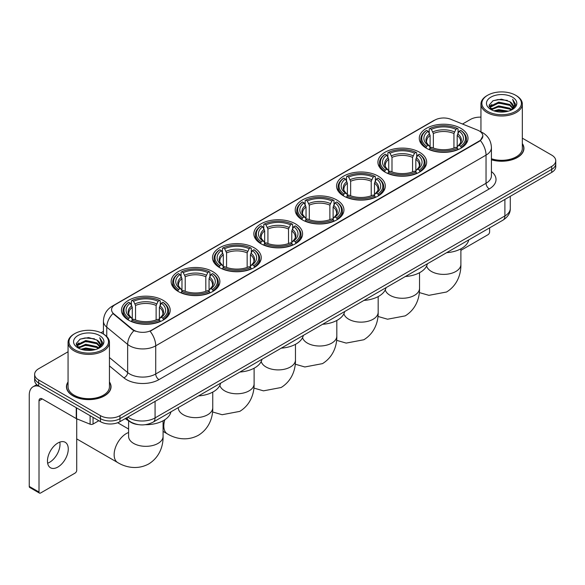 <?xml version="1.0" encoding="UTF-8"?>
<svg xmlns="http://www.w3.org/2000/svg" width="585" height="585" viewBox="0 0 585 585"><rect width="100%" height="100%" fill="white"/><g stroke="black" fill="none" stroke-linecap="round" stroke-linejoin="round"><path stroke-width="0.88" d="M295.454 223.858A24.365 14.069 0 0 0 268.895 220.808A24.365 14.069 0 0 0 253.853 233.803A24.365 14.069 0 0 0 260.99 243.755A24.365 14.069 0 0 0 287.549 246.804A24.365 14.069 0 0 0 302.591 233.803A24.365 14.069 0 0 0 295.454 223.858M419.518 152.232A24.365 14.069 0 0 0 392.959 149.182A24.365 14.069 0 0 0 377.917 162.177A24.365 14.069 0 0 0 385.054 172.122A24.365 14.069 0 0 0 411.613 175.178A24.365 14.069 0 0 0 426.655 162.177A24.365 14.069 0 0 0 419.518 152.232M378.166 176.107A24.365 14.069 0 0 0 351.607 173.058A24.365 14.069 0 0 0 336.565 186.052A24.365 14.069 0 0 0 343.702 196.004A24.365 14.069 0 0 0 370.261 199.054A24.365 14.069 0 0 0 385.303 186.052A24.365 14.069 0 0 0 378.166 176.107M336.806 199.982A24.365 14.069 0 0 0 310.255 196.933A24.365 14.069 0 0 0 295.213 209.927A24.365 14.069 0 0 0 302.35 219.88A24.365 14.069 0 0 0 328.902 222.929A24.365 14.069 0 0 0 343.943 209.927A24.365 14.069 0 0 0 336.806 199.982M254.102 247.733A24.365 14.069 0 0 0 227.543 244.684A24.365 14.069 0 0 0 212.501 257.678A24.365 14.069 0 0 0 219.638 267.63A24.365 14.069 0 0 0 246.197 270.68A24.365 14.069 0 0 0 261.239 257.678A24.365 14.069 0 0 0 254.102 247.733M212.743 271.608A24.365 14.069 0 0 0 186.191 268.559A24.365 14.069 0 0 0 171.149 281.553A24.365 14.069 0 0 0 178.286 291.505A24.365 14.069 0 0 0 204.838 294.555A24.365 14.069 0 0 0 219.88 281.553A24.365 14.069 0 0 0 212.743 271.608M163.069 300.288A24.365 14.069 0 0 0 136.51 297.238A24.365 14.069 0 0 0 121.468 310.24A24.365 14.069 0 0 0 128.605 320.185A24.365 14.069 0 0 0 155.164 323.234A24.365 14.069 0 0 0 170.206 310.24A24.365 14.069 0 0 0 163.069 300.288M460.87 128.349A24.365 14.069 0 0 0 434.319 125.3A24.365 14.069 0 0 0 419.277 138.301A24.365 14.069 0 0 0 426.414 148.246A24.365 14.069 0 0 0 452.966 151.296A24.365 14.069 0 0 0 468.007 138.301A24.365 14.069 0 0 0 460.87 128.349M479.21 130.908A12.417 7.166 0 0 0 477.55 130.104L450.779 119.281A12.417 7.166 0 0 0 434.882 120.086L115.194 304.653A12.417 7.166 0 0 0 111.559 309.721A12.417 7.166 0 0 0 113.804 313.831L132.546 329.289A12.417 7.166 0 0 0 151.493 330.247L479.21 141.043A12.417 7.166 0 0 0 482.844 135.976A12.417 7.166 0 0 0 479.21 130.908M138.199 424.6A13.791 7.963 180 0 1 129.468 421.346L125.775 418.297M68.057 381.947A22.296 12.877 0 0 0 66.449 386.743A22.296 12.877 0 0 0 72.979 395.848A22.296 12.877 0 0 0 97.278 398.641A22.296 12.877 0 0 0 111.048 386.743A22.296 12.877 0 0 0 109.439 381.947M482.844 135.976L480.409 140.539L479.21 141.409L150.096 331.242A16.095 9.294 60 0 1 155.72 345.823A18.391 10.618 180 0 1 129.709 345.823A18.391 10.618 180 0 1 127.647 344.411L106.762 327.183A18.391 10.618 180 0 1 103.435 321.092L103.435 334.035M68.057 351.768L38.676 368.726A13.791 7.963 0 0 0 34.639 374.356L34.639 380.367A13.791 7.963 0 0 0 38.676 385.998L100.452 421.661L100.452 418.655A13.791 7.963 0 0 0 119.954 418.655L551.713 169.387A13.791 7.963 0 0 0 555.75 163.756A13.791 7.963 0 0 1 551.713 169.387L119.954 418.655A13.791 7.963 0 0 1 100.452 418.655L38.676 382.992L100.452 418.655L100.452 415.65A13.791 7.963 0 0 0 119.954 415.65L551.713 166.381A13.791 7.963 0 0 0 555.75 160.751A13.791 7.963 0 0 0 551.713 155.12L522.332 138.162M34.639 377.362A13.791 7.963 0 0 0 38.676 382.992A13.791 7.963 0 0 1 34.639 377.362M135.332 331.242L132.546 329.83L112.963 313.531A16.095 10.764 129.5 0 0 106.762 327.183L106.762 336.572M491.422 159.807A22.296 12.877 0 0 0 523.941 148.363A22.296 12.877 0 0 0 522.332 143.559M480.95 117.139A13.791 7.963 0 0 0 470.428 119.457L462.516 124.027M103.435 331.337L101.008 332.741M34.639 374.356A13.791 7.963 0 0 0 38.676 379.987L100.452 415.65M100.452 421.661A13.791 7.963 0 0 0 119.954 421.661L551.713 172.392A13.791 7.963 0 0 0 555.75 166.754L555.75 160.751M460.885 250.358L487.985 234.709A2.296 1.331 120 0 0 489.616 231.894L489.616 227.865M487.663 111.384A19.773 11.415 0 0 0 515.619 111.384A19.773 11.415 0 0 0 515.619 95.245L516.27 95.618A20.687 11.949 0 0 1 522.332 104.064A20.687 11.949 0 0 1 509.557 115.099A20.687 11.949 0 0 1 487.012 112.51A20.687 11.949 0 0 1 480.95 104.064A20.687 11.949 0 0 1 487.012 95.618L487.663 95.245A19.773 11.415 0 0 0 487.663 111.384M491.422 158.747A20.687 11.949 0 0 0 522.332 148.363L522.332 104.064M491.422 159.654A22.069 12.738 0 0 0 523.714 148.363A22.069 12.738 0 0 0 522.332 143.932M493.894 110.843L498.669 109.622L508.343 111.172M495.261 111.26L498.669 110.565L506.924 111.523M490.939 109.3L498.669 105.87L509.769 108.21L511.553 109.695M491.4 109.702L498.669 106.806L509.769 109.154L511.063 110.141M490.281 108.671L490.537 106.185L498.669 102.112L509.769 104.459L512.811 107.903M490.186 108.218L490.537 107.121L498.669 103.055L509.769 105.395L512.592 108.357M510.946 110.236A11.495 6.64 0 0 0 513.14 106.338A11.495 6.64 0 0 0 509.769 101.644L513.133 106.565M512.372 97.117A15.173 8.76 0 0 0 490.947 97.103A15.173 8.76 0 0 0 490.844 109.468A15.173 8.76 0 0 0 490.91 109.505A15.173 8.76 0 0 0 512.438 109.468A15.173 8.76 0 0 0 512.372 97.117M509.769 101.644L501.513 99.179L493.023 100.737L489.089 105.183L491.7 109.921M511.882 109.775L515.553 105.124L515.626 104.291L512.643 99.304L514.522 104.89L511.063 110.177M516.27 95.618L515.619 95.245A19.773 11.415 0 0 0 487.663 95.245M512.643 99.304L515.619 104.481M492.826 100.839L498.025 99.552L507.334 100.386M489.243 106.879L490.939 105.549M494.669 103.954L498.025 103.311L507.005 104.042M494.669 107.713L498.025 107.062L507.005 107.801M495.356 111.289L498.025 110.814L506.917 111.53M489.14 106.507L491.926 104.532M490.625 109.029L491.926 108.284M425.975 147.99L426.626 146.25A21.886 12.636 0 0 1 426.626 130.353L428.132 131.223A19.773 11.415 0 0 0 428.132 145.38L429.617 146.221L430.099 147.998M430.099 147.274L430.099 135.391L428.132 131.223M429.222 133.109L429.222 128.854L429.88 128.481A21.886 12.636 0 0 1 457.404 128.481L455.898 129.343A19.773 11.415 0 0 0 431.379 129.343L433.346 133.512L433.346 148.049M453.938 148.049L453.938 133.512L455.898 129.343M446.684 252.654A25.287 14.603 0 0 0 468.746 239.916M429.222 149.255A22.808 13.17 0 0 0 458.062 149.255L457.404 148.122A21.886 12.636 0 0 1 429.88 148.122L429.222 149.643M458.062 149.643L458.062 149.255M426.626 130.353L425.975 130.726A22.808 13.17 0 0 0 420.834 139.054A22.808 13.17 0 0 0 425.975 147.376M457.404 128.481L458.062 128.854L458.062 133.109M429.88 148.122L431.379 147.259A19.773 11.415 0 0 0 455.898 147.259L457.404 148.122M428.132 145.38L426.626 146.25M431.379 129.343L429.88 128.481M429.617 133.782A17.682 10.208 0 0 0 429.617 146.221L429.697 146.279C427.189 143.851 426.165 142.199 426.633 141.329A17.009 9.821 0 0 1 430.099 135.391M461.309 147.376A22.808 13.17 0 0 0 466.45 139.054A22.808 13.17 0 0 0 461.309 130.726L460.658 130.353A21.886 12.636 0 0 1 460.658 146.25L461.309 147.99M460.658 146.25L459.152 145.38A19.773 11.415 0 0 0 459.152 131.223L460.658 130.353M459.152 131.223L457.185 135.391L457.185 147.274L457.667 146.221L459.152 145.38M457.185 135.391A17.009 9.821 0 0 1 460.651 141.329C461.119 142.206 460.095 143.851 457.58 146.279L457.667 146.221A17.682 10.208 0 0 0 457.667 133.782M457.185 147.998L457.185 147.274M384.616 171.866L385.274 170.125A21.886 12.636 0 0 1 385.274 154.228L386.773 155.098A19.773 11.415 0 0 0 386.773 169.255L388.264 170.096L388.74 171.873M388.74 171.149L388.74 159.266L386.773 155.098M387.87 156.985L387.87 152.729L388.52 152.356A21.886 12.636 0 0 1 416.052 152.356L414.546 153.219A19.773 11.415 0 0 0 390.027 153.219L391.994 157.387L391.994 171.924M412.579 171.924L412.579 157.387L414.546 153.219M405.325 276.529A25.287 14.603 0 0 0 427.394 263.791M387.87 173.131A22.808 13.17 0 0 0 416.703 173.131L416.052 171.997A21.886 12.636 0 0 1 388.52 171.997L387.87 173.518M416.703 173.518L416.703 173.131M385.274 154.228L384.616 154.601A22.808 13.17 0 0 0 379.482 162.93A22.808 13.17 0 0 0 384.616 171.251M416.052 152.356L416.703 152.729L416.703 156.985M388.52 171.997L390.027 171.134A19.773 11.415 0 0 0 414.546 171.134L416.052 171.997M386.773 169.255L385.274 170.125M390.027 153.219L388.52 152.356M388.264 157.657A17.682 10.208 0 0 0 388.264 170.096L388.345 170.155C385.837 167.727 384.813 166.074 385.274 165.204A17.009 9.821 0 0 1 388.74 159.266M419.957 171.251A22.808 13.17 0 0 0 425.09 162.93A22.808 13.17 0 0 0 419.957 154.601L419.306 154.228A21.886 12.636 0 0 1 419.306 170.125L419.957 171.866M419.306 170.125L417.8 169.255A19.773 11.415 0 0 0 417.8 155.098L419.306 154.228M417.8 155.098L415.833 159.266L415.833 171.149L416.315 170.096L417.8 169.255M415.833 159.266A17.009 9.821 0 0 1 419.299 165.204C419.759 166.082 418.736 167.727 416.228 170.155L416.315 170.096A17.682 10.208 0 0 0 416.315 157.657M415.833 171.873L415.833 171.149M343.263 195.741L343.914 194.001A21.886 12.636 0 0 1 343.914 178.103L345.421 178.973A19.773 11.415 0 0 0 345.421 193.13L346.905 193.979L347.388 195.748M347.388 195.024L347.388 183.142L345.421 178.973M346.517 180.86L346.517 176.604L347.168 176.231A21.886 12.636 0 0 1 374.7 176.231L373.193 177.094A19.773 11.415 0 0 0 348.675 177.094L350.642 181.262L350.642 195.799M371.226 195.799L371.226 181.262L373.193 177.094M363.972 300.405A25.287 14.603 0 0 0 386.034 287.666M346.517 197.006A22.808 13.17 0 0 0 375.351 197.006L374.7 195.88A21.886 12.636 0 0 1 347.168 195.88L346.517 197.394M375.351 197.394L375.351 197.006M343.914 178.103L343.263 178.476A22.808 13.17 0 0 0 338.13 186.805A22.808 13.17 0 0 0 343.263 195.127M374.7 176.231L375.351 176.604L375.351 180.86M347.168 195.88L348.675 195.01A19.773 11.415 0 0 0 373.193 195.01L374.7 195.88M345.421 193.13L343.914 194.001M348.675 177.094L347.168 176.231M346.905 181.533A17.682 10.208 0 0 0 346.905 193.979L346.993 194.03C344.477 191.602 343.453 189.949 343.921 189.079A17.009 9.821 0 0 1 347.388 183.142M378.605 195.127A22.808 13.17 0 0 0 383.738 186.805A22.808 13.17 0 0 0 378.605 178.476L377.947 178.103A21.886 12.636 0 0 1 377.947 194.001L378.605 195.741M377.947 194.001L376.44 193.13A19.773 11.415 0 0 0 376.44 178.973L377.947 178.103M376.44 178.973L374.48 183.142L374.48 195.024L374.956 193.979L376.44 193.13M374.48 183.142A17.009 9.821 0 0 1 377.947 189.079C378.407 189.957 377.384 191.609 374.875 194.03L374.956 193.979A17.682 10.208 0 0 0 374.956 181.533M374.48 195.748L374.48 195.024M301.911 219.616L302.562 217.876A21.886 12.636 0 0 1 302.562 201.979L304.068 202.849A19.773 11.415 0 0 0 304.068 217.006L305.553 217.854L306.035 219.624M306.035 218.9L306.035 207.017L304.068 202.849M305.158 204.735L305.158 200.48L305.816 200.107A21.886 12.636 0 0 1 333.34 200.107L331.834 200.977A19.773 11.415 0 0 0 307.315 200.977L309.282 205.138L309.282 219.675M329.874 219.675L329.874 205.138L331.834 200.977M322.62 324.28A25.287 14.603 0 0 0 344.682 311.542M305.158 220.881A22.808 13.17 0 0 0 333.998 220.881L333.34 219.755A21.886 12.636 0 0 1 305.816 219.755L305.158 221.269M333.998 221.269L333.998 220.881M302.562 201.979L301.911 202.359A22.808 13.17 0 0 0 296.77 210.68A22.808 13.17 0 0 0 301.911 219.002M333.34 200.107L333.998 200.48L333.998 204.735M305.816 219.755L307.315 218.885A19.773 11.415 0 0 0 331.834 218.885L333.34 219.755M304.068 217.006L302.562 217.876M307.315 200.977L305.816 200.107M305.553 205.408A17.682 10.208 0 0 0 305.553 217.854L305.633 217.905C303.125 215.477 302.101 213.825 302.569 212.962A17.009 9.821 0 0 1 306.035 207.017M337.245 219.002A22.808 13.17 0 0 0 342.386 210.68A22.808 13.17 0 0 0 337.245 202.359L336.594 201.979A21.886 12.636 0 0 1 336.594 217.876L337.245 219.616M336.594 217.876L335.088 217.006A19.773 11.415 0 0 0 335.088 202.849L336.594 201.979M335.088 202.849L333.121 207.017L333.121 218.9L333.604 217.854L335.088 217.006M333.121 207.017A17.009 9.821 0 0 1 336.587 212.962C337.055 213.832 336.031 215.485 333.516 217.905L333.604 217.854A17.682 10.208 0 0 0 333.604 205.408M333.121 219.624L333.121 218.9M260.552 243.492L261.21 241.751A21.886 12.636 0 0 1 261.21 225.861L262.709 226.724A19.773 11.415 0 0 0 262.709 240.881L264.201 241.729L264.676 243.499M264.676 242.775L264.676 230.892L262.709 226.724M263.806 228.611L263.806 224.355L264.457 223.982A21.886 12.636 0 0 1 291.988 223.982L290.482 224.852A19.773 11.415 0 0 0 265.963 224.852L267.93 229.013L267.93 243.55M288.515 243.55L288.515 229.013L290.482 224.852M281.261 348.155A25.287 14.603 0 0 0 303.33 335.417M263.806 244.757A22.808 13.17 0 0 0 292.639 244.757L291.988 243.631A21.886 12.636 0 0 1 264.457 243.631L263.806 245.144M292.639 245.144L292.639 244.757M261.21 225.861L260.552 226.234A22.808 13.17 0 0 0 255.418 234.556A22.808 13.17 0 0 0 260.552 242.877M291.988 223.982L292.639 224.355L292.639 228.611M264.457 243.631L265.963 242.76A19.773 11.415 0 0 0 290.482 242.76L291.988 243.631M262.709 240.881L261.21 241.751M265.963 224.852L264.457 223.982M264.201 229.283A17.682 10.208 0 0 0 264.201 241.729L264.281 241.78C261.773 239.353 260.749 237.7 261.21 236.837A17.009 9.821 0 0 1 264.676 230.892M295.893 242.877A22.808 13.17 0 0 0 301.026 234.556A22.808 13.17 0 0 0 295.893 226.234L295.242 225.861A21.886 12.636 0 0 1 295.242 241.751L295.893 243.492M295.242 241.751L293.736 240.881A19.773 11.415 0 0 0 293.736 226.724L295.242 225.861M293.736 226.724L291.769 230.892L291.769 242.775L292.251 241.729L293.736 240.881M291.769 230.892A17.009 9.821 0 0 1 295.235 236.837C295.696 237.707 294.672 239.36 292.164 241.78L292.251 241.729A17.682 10.208 0 0 0 292.251 229.283M291.769 243.499L291.769 242.775M219.199 267.367L219.85 265.627A21.886 12.636 0 0 1 219.85 249.736L221.357 250.599A19.773 11.415 0 0 0 221.357 264.756L222.841 265.605L223.324 267.374M223.324 266.65L223.324 254.767L221.357 250.599M222.454 252.486L222.454 248.23L223.104 247.857A21.886 12.636 0 0 1 250.636 247.857L249.13 248.727A19.773 11.415 0 0 0 224.611 248.727L226.578 252.888L226.578 267.425M247.162 267.425L247.162 252.888L249.13 248.727M239.908 372.031A25.287 14.603 0 0 0 261.97 359.292M222.454 268.632A22.808 13.17 0 0 0 251.287 268.632L250.636 267.506A21.886 12.636 0 0 1 223.104 267.506L222.454 269.02M251.287 269.02L251.287 268.632M219.85 249.736L219.199 250.109A22.808 13.17 0 0 0 214.066 258.431A22.808 13.17 0 0 0 219.199 266.753M250.636 247.857L251.287 248.23L251.287 252.486M223.104 267.506L224.611 266.636A19.773 11.415 0 0 0 249.13 266.636L250.636 267.506M221.357 264.756L219.85 265.627M224.611 248.727L223.104 247.857M222.841 253.166A17.682 10.208 0 0 0 222.841 265.605L222.929 265.656C220.413 263.228 219.39 261.583 219.858 260.713A17.009 9.821 0 0 1 223.324 254.767M254.541 266.753A22.808 13.17 0 0 0 259.674 258.431A22.808 13.17 0 0 0 254.541 250.109L253.883 249.736A21.886 12.636 0 0 1 253.883 265.627L254.541 267.367M253.883 265.627L252.376 264.756A19.773 11.415 0 0 0 252.376 250.599L253.883 249.736M252.376 250.599L250.417 254.767L250.417 266.65L250.892 265.605L252.376 264.756M250.417 254.767A17.009 9.821 0 0 1 253.883 260.713C254.343 261.583 253.32 263.235 250.811 265.656L250.892 265.605A17.682 10.208 0 0 0 250.892 253.166M250.417 267.374L250.417 266.65M177.847 291.242L178.498 289.502A21.886 12.636 0 0 1 178.498 273.612L180.004 274.475A19.773 11.415 0 0 0 180.004 288.632L181.489 289.48L181.972 291.25M181.972 290.526L181.972 278.643L180.004 274.475M181.094 276.361L181.094 272.105L181.752 271.733A21.886 12.636 0 0 1 209.276 271.733L207.77 272.603A19.773 11.415 0 0 0 183.251 272.603L185.218 276.764L185.218 291.301M205.81 291.301L205.81 276.764L207.77 272.603M198.556 395.913A25.287 14.603 0 0 0 220.618 383.168M181.094 292.507A22.808 13.17 0 0 0 209.935 292.507L209.276 291.381A21.886 12.636 0 0 1 181.752 291.381L181.094 292.895M209.935 292.895L209.935 292.507M178.498 273.612L177.847 273.985A22.808 13.17 0 0 0 172.707 282.306A22.808 13.17 0 0 0 177.847 290.628M209.276 271.733L209.935 272.105L209.935 276.361M181.752 291.381L183.251 290.511A19.773 11.415 0 0 0 207.77 290.511L209.276 291.381M180.004 288.632L178.498 289.502M183.251 272.603L181.752 271.733M181.489 277.041A17.682 10.208 0 0 0 181.489 289.48L181.569 289.531C179.061 287.103 178.037 285.458 178.505 284.588A17.009 9.821 0 0 1 181.972 278.643M213.181 290.628A22.808 13.17 0 0 0 218.322 282.306A22.808 13.17 0 0 0 213.181 273.985L212.53 273.612A21.886 12.636 0 0 1 212.53 289.502L213.181 291.242M212.53 289.502L211.024 288.632A19.773 11.415 0 0 0 211.024 274.475L212.53 273.612M211.024 274.475L209.057 278.643L209.057 290.526L209.54 289.48L211.024 288.632M209.057 278.643A17.009 9.821 0 0 1 212.523 284.588C212.991 285.458 211.967 287.111 209.452 289.531L209.54 289.48A17.682 10.208 0 0 0 209.54 277.041M209.057 291.25L209.057 290.526M77.198 418.984A17.243 9.952 120 0 0 76.715 419.825M76.715 438.889A17.243 9.952 120 0 0 77.066 439.108L117.709 462.567A17.243 9.952 -60 0 1 115.062 448.753A17.243 9.952 -60 0 1 126.331 433.558A17.243 9.952 -60 0 1 128.598 432.498M128.166 319.929L128.824 318.181A21.886 12.636 0 0 1 128.824 302.291L130.323 303.162A19.773 11.415 0 0 0 130.323 317.319L131.808 318.16L132.29 319.936M132.29 319.213L132.29 307.322L130.323 303.162M131.42 305.041L131.42 300.785L132.071 300.412A21.886 12.636 0 0 1 159.603 300.412L158.096 301.282A19.773 11.415 0 0 0 133.577 301.282L135.544 305.45L135.544 319.98M156.129 319.98L156.129 305.45L158.096 301.282M125.27 418.589A25.287 14.603 0 0 0 127.954 420.418A25.287 14.603 0 0 0 129.109 421.046M145.285 424.695A25.287 14.603 0 0 0 170.944 411.855M131.42 321.187A22.808 13.17 0 0 0 160.253 321.187L159.603 320.061A21.886 12.636 0 0 1 132.071 320.061L131.42 321.582M160.253 321.582L160.253 321.187M128.824 302.291L128.166 302.664A22.808 13.17 0 0 0 123.033 310.986A22.808 13.17 0 0 0 128.166 319.315M159.603 300.412L160.253 300.785L160.253 305.041M132.071 320.061L133.577 319.191A19.773 11.415 0 0 0 158.096 319.191L159.603 320.061M130.323 317.319L128.824 318.181M133.577 301.282L132.071 300.412M131.808 305.721A17.682 10.208 0 0 0 131.808 318.16L131.896 318.218C129.38 315.783 128.356 314.138 128.824 313.267A17.009 9.821 0 0 1 132.29 307.322M163.507 319.315A22.808 13.17 0 0 0 168.641 310.986A22.808 13.17 0 0 0 163.507 302.664L162.849 302.291A21.886 12.636 0 0 1 162.849 318.181L163.507 319.929M162.849 318.181L161.35 317.319A19.773 11.415 0 0 0 161.35 303.162L162.849 302.291M161.35 303.162L159.383 307.322L159.383 319.213L159.859 318.16L161.35 317.319M159.383 307.322A17.009 9.821 0 0 1 162.849 313.267C163.31 314.138 162.286 315.79 159.778 318.218L159.859 318.16A17.682 10.208 0 0 0 159.859 305.721M159.383 319.936L159.383 319.213M59.824 442.099A14.713 8.497 -60 0 1 49.608 462.282A14.713 8.497 -60 0 1 47.641 463.203M57.856 467.049A14.713 8.497 120 0 0 67.472 454.084A14.713 8.497 120 0 0 65.22 442.289A14.713 8.497 120 0 0 57.856 443.02A14.713 8.497 120 0 0 48.248 455.986A14.713 8.497 120 0 0 50.5 467.773A14.713 8.497 120 0 0 57.856 467.049M93.052 417.39L93.052 424.052L98.821 420.717M39.363 386.392A18.391 10.618 -120 0 0 33.06 386.773A18.391 10.618 -120 0 0 29.25 395.189L29.25 486.42L39.005 492.051L39.005 400.827A4.6 2.654 60 0 1 39.956 398.721A4.6 2.654 60 0 1 42.252 398.948L76.247 418.575L76.247 407.686M39.005 492.051A2.296 1.331 120 0 0 39.48 493.104L29.725 487.473A2.296 1.331 -60 0 1 29.25 486.42M39.48 493.104A2.296 1.331 120 0 0 40.628 492.987L75.092 473.089A2.296 1.331 120 0 0 76.715 470.274L76.715 418.787M93.052 424.052A2.296 1.331 180 0 1 90.112 424.198L76.555 418.721A2.296 1.331 180 0 1 76.247 418.575M74.763 349.764A19.773 11.415 0 0 0 102.726 349.764A19.773 11.415 0 0 0 102.726 333.625L103.377 333.998A20.687 11.949 0 0 1 109.439 342.444A20.687 11.949 0 0 1 96.664 353.486A20.687 11.949 0 0 1 74.12 350.89A20.687 11.949 0 0 1 68.057 342.444A20.687 11.949 0 0 1 74.112 333.998L74.763 333.625A19.773 11.415 0 0 0 74.763 349.764M68.057 342.444L68.057 386.743A20.687 11.949 0 0 0 74.12 395.189A20.687 11.949 0 0 0 96.664 397.785A20.687 11.949 0 0 0 109.439 386.743L109.439 342.444M68.057 382.312A22.069 12.738 0 0 0 66.675 386.743A22.069 12.738 0 0 0 73.14 395.752A22.069 12.738 0 0 0 97.19 398.517A22.069 12.738 0 0 0 110.814 386.743A22.069 12.738 0 0 0 109.439 382.312M81.001 349.23L85.768 348.009L95.443 349.559M82.368 349.647L85.768 348.945L94.031 349.91M78.039 347.68L85.768 344.251L96.876 346.598L98.66 348.075M78.5 348.09L85.768 345.194L96.876 347.534L98.163 348.521M77.388 347.059L77.644 344.565L85.768 340.499L96.876 342.839L99.911 346.291M77.286 346.598L77.644 345.501L85.768 341.435L96.876 343.783L99.699 346.737M98.046 348.616A11.495 6.64 0 0 0 100.24 344.719A11.495 6.64 0 0 0 96.876 340.024L100.232 344.945M99.472 335.505A15.173 8.76 0 0 0 78.054 335.483A15.173 8.76 0 0 0 77.951 347.856A15.173 8.76 0 0 0 78.017 347.892A15.173 8.76 0 0 0 99.538 347.856A15.173 8.76 0 0 0 99.472 335.505M96.876 340.024L88.613 337.56L80.13 339.124L76.196 343.57L78.799 348.309M98.989 348.155L102.653 343.505L102.726 342.671L99.742 337.691L101.622 343.271L98.17 348.565M103.377 333.998L102.726 333.625A19.773 11.415 0 0 0 74.763 333.625M99.742 337.691L102.726 342.861M79.933 339.22L85.125 337.94L94.441 338.773M76.343 345.26L78.039 343.929M81.776 342.342L85.125 341.691L94.105 342.43M81.776 346.093L85.125 345.442L94.105 346.181M82.463 349.669L85.125 349.201L94.017 349.91M76.247 344.894L79.026 342.912M77.725 347.417L79.026 346.664M113.804 313.831L113.804 314.379M132.546 329.289L132.546 329.83M151.493 330.247L151.493 330.613M479.21 141.043L479.21 141.409M491.422 171.559A22.991 13.272 180 0 1 489.287 188.904L158.974 379.614A4.6 2.654 60 0 1 155.72 373.983L486.04 183.273A18.391 10.618 0 0 0 491.422 175.771L491.422 147.61A18.391 10.618 180 0 1 486.04 155.12A16.095 9.294 -120 0 0 480.409 140.539M158.974 379.614A22.991 13.272 180 0 1 126.462 379.614A22.991 13.272 180 0 1 123.881 377.844L109.439 365.932M133.921 330.686A16.095 10.764 129.5 0 0 127.647 344.411L127.647 372.565A18.391 10.618 0 0 0 129.709 373.983A18.391 10.618 0 0 0 155.72 373.983L155.72 345.823L486.04 155.12L486.04 183.273A4.6 2.654 60 0 0 489.287 188.904M491.422 147.61C491.115 141 488.204 136.042 482.705 132.737L480.38 131.603A16.095 7.539 112 0 0 480.168 131.523M113.826 305.597A16.095 9.294 -120 0 0 112.159 306.218C106.653 309.523 103.75 314.481 103.435 321.092M112.159 306.218L433.529 120.678A16.095 9.294 60 0 1 434.75 120.159M119.954 415.65L119.954 421.661M551.713 166.381L551.713 172.392M38.676 379.987L38.676 385.998M109.439 357.545L127.647 372.565A4.6 3.079 -50.5 0 1 123.881 377.844M127.823 417.12A18.391 10.618 0 0 0 129.058 417.902A18.391 10.618 0 0 0 155.069 417.902L504.892 215.938A18.391 10.618 0 0 0 510.281 208.428C510.412 212.991 507.985 216.896 502.99 220.143L153.168 422.114A9.199 5.309 60 0 0 155.069 417.902L155.069 401.39M504.892 199.419L504.892 215.938A9.199 5.309 60 0 1 502.99 220.143M127.077 417.544A9.199 6.15 129.5 0 0 128.685 420.535L125.892 418.231M460.885 248.844L460.885 264.442A17.243 9.952 180 0 1 455.832 271.477A17.243 9.952 180 0 1 431.452 271.477A17.243 9.952 180 0 1 426.619 266.014M453.938 133.512A17.009 9.821 0 0 0 433.346 133.512M454.413 131.903A17.682 10.208 0 0 0 432.871 131.903M419.525 272.72L419.525 288.317A17.243 9.952 180 0 1 414.48 295.352A17.243 9.952 180 0 1 390.093 295.352A17.243 9.952 180 0 1 385.266 289.889M412.579 157.387A17.009 9.821 0 0 0 391.994 157.387M413.061 155.785A17.682 10.208 0 0 0 391.511 155.785M378.173 296.595L378.173 312.193A17.243 9.952 180 0 1 373.128 319.227A17.243 9.952 180 0 1 348.74 319.227A17.243 9.952 180 0 1 343.907 313.765M371.226 181.262A17.009 9.821 0 0 0 350.642 181.262M371.709 179.661A17.682 10.208 0 0 0 350.159 179.661M336.821 320.47L336.821 336.068A17.243 9.952 180 0 1 331.768 343.102A17.243 9.952 180 0 1 307.388 343.102A17.243 9.952 180 0 1 302.555 337.647M329.874 205.138A17.009 9.821 0 0 0 309.282 205.138M330.349 203.536A17.682 10.208 0 0 0 308.807 203.536M295.462 344.346L295.462 359.943A17.243 9.952 180 0 1 290.416 366.985A17.243 9.952 180 0 1 266.029 366.985A17.243 9.952 180 0 1 261.202 361.523M288.515 229.013A17.009 9.821 0 0 0 267.93 229.013M288.997 227.411A17.682 10.208 0 0 0 267.447 227.411M254.109 368.221L254.109 383.818A17.243 9.952 180 0 1 249.064 390.86A17.243 9.952 180 0 1 224.677 390.86A17.243 9.952 180 0 1 219.843 385.398M247.162 252.888A17.009 9.821 0 0 0 226.578 252.888M247.645 251.287A17.682 10.208 0 0 0 226.095 251.287M212.757 392.096L212.757 407.694A17.243 9.952 180 0 1 207.704 414.736A17.243 9.952 180 0 1 183.324 414.736A17.243 9.952 180 0 1 178.271 407.694L178.308 408.367M212.757 407.694C212.991 416.352 209.774 428.308 198.425 435.255C186.732 441.609 174.769 438.421 167.383 433.887A17.243 9.952 -60 0 1 164.853 419.723M205.81 276.764A17.009 9.821 0 0 0 185.218 276.764M206.286 275.162A17.682 10.208 0 0 0 184.743 275.162M163.076 420.776L163.076 436.373A17.243 9.952 180 0 1 158.03 443.415A17.243 9.952 180 0 1 133.643 443.415A17.243 9.952 180 0 1 128.598 436.373L128.634 437.053M156.129 305.45A17.009 9.821 0 0 0 135.544 305.45M156.612 303.842A17.682 10.208 0 0 0 135.062 303.842M39.005 400.827L42.252 398.948M76.555 407.862L76.555 418.721M90.112 424.198L90.112 415.686M433.529 120.678L436.483 119.303M153.168 422.114C145.767 425.836 138.367 425.836 130.967 422.114L128.685 420.535M510.281 208.428L510.281 196.311M523.714 150.206L523.714 148.363M490.15 108.51L490.15 107.75M480.95 131.844L480.95 104.064M460.885 264.442C461.119 273.1 457.901 285.056 446.552 292.003L428.907 295.337L419.313 292.573M420.834 143.259L420.834 139.054M466.45 143.259L466.45 139.054M419.525 288.317C419.759 296.975 416.542 308.931 405.193 315.878L387.548 319.213L377.954 316.448M379.482 167.135L379.482 162.93M425.09 167.135L425.09 162.93M378.173 312.193C378.407 320.851 375.19 332.806 363.841 339.753L346.196 343.095L336.602 340.324M338.13 191.01L338.13 186.805M383.738 191.01L383.738 186.805M336.821 336.068C337.055 344.726 333.838 356.682 322.489 363.629L304.844 366.97L295.249 364.199M296.77 214.885L296.77 210.68M342.386 214.885L342.386 210.68M295.462 359.943C295.696 368.601 292.478 380.557 281.129 387.504L263.484 390.846L253.89 388.082M255.418 238.76L255.418 234.556M301.026 238.76L301.026 234.556M254.109 383.818C254.343 392.476 251.126 404.432 239.777 411.379L222.132 414.721L212.538 411.957M214.066 262.636L214.066 258.431M259.674 262.636L259.674 258.431M167.383 433.887L163.076 431.401M172.707 286.511L172.707 282.306M218.322 286.511L218.322 282.306M163.076 436.373C163.31 445.031 160.093 456.987 148.744 463.934C137.051 470.289 125.095 467.101 117.709 462.567M123.033 315.198L123.033 310.986M168.641 315.198L168.641 310.986M128.598 429.039L117.665 422.728M128.598 420.776L128.598 436.373M33.06 386.773L36.782 384.623M110.814 388.586L110.814 386.743M77.249 346.898L77.249 346.13M66.675 388.586L66.675 386.743"/></g></svg>
